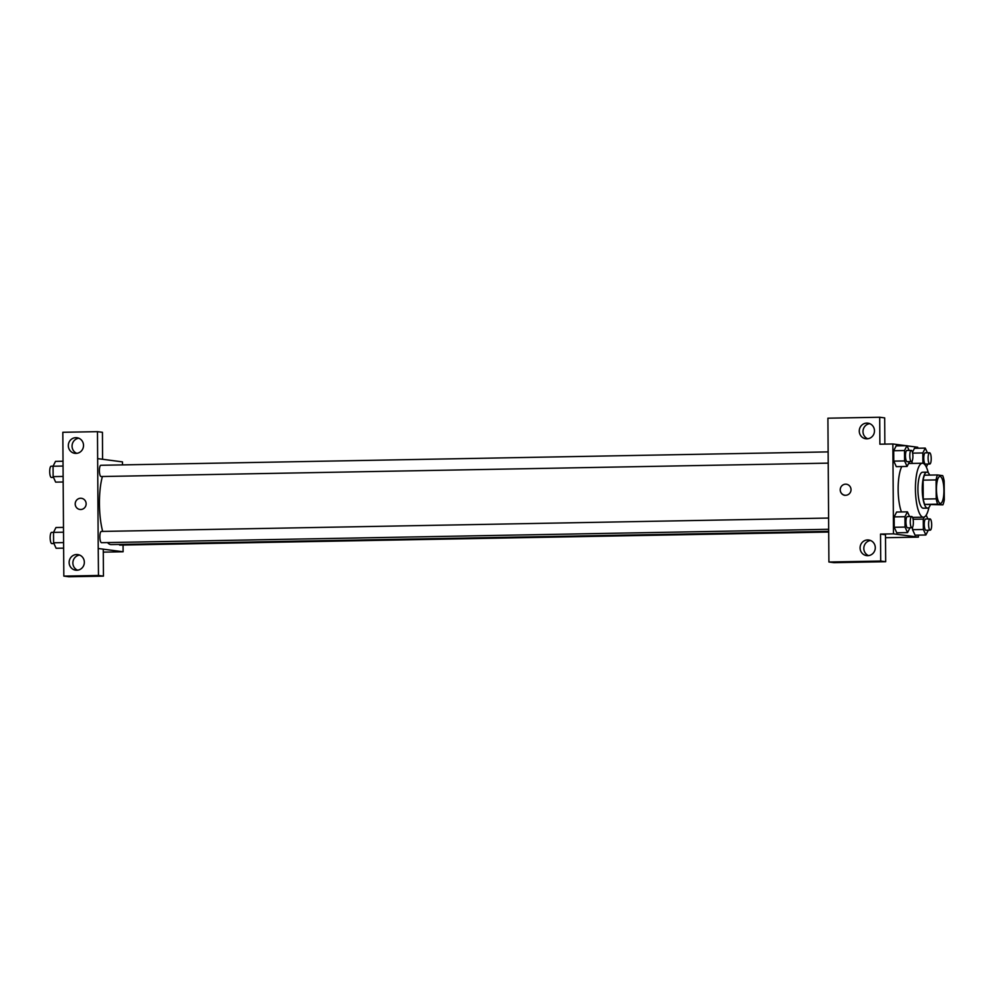 <?xml version="1.0" encoding="UTF-8"?>
<svg xmlns="http://www.w3.org/2000/svg" width="994" height="994" viewBox="0 0 994 994"><rect width="100%" height="100%" fill="white"/><g stroke="black" fill="none" stroke-linecap="round" stroke-linejoin="round"><path stroke-width="1.49" d="M940.287 503.386A13.494 3.728 -91.1 0 1 936.46 489.694A13.494 3.728 -91.1 0 1 939.939 476.412A13.494 3.728 -91.1 0 1 943.915 489.831A13.494 3.728 -91.1 0 1 940.436 503.399A13.494 3.728 -91.1 0 1 940.287 503.386M944.3 499.895L944.163 480.972A17.42 4.808 -91.1 0 0 942.71 475.641L937.466 474.958A17.42 4.808 -91.1 0 0 936.087 479.916L936.211 498.839A17.42 4.808 -91.1 0 0 937.677 504.169L942.908 504.853A17.42 4.808 -91.1 0 0 944.3 499.895M936.087 479.916L923.115 480.152L923.252 499.075L936.211 498.839M937.677 504.169L924.706 504.405L942.908 504.853M924.706 504.405A17.42 4.808 -91.1 0 1 923.252 499.075M923.115 480.152A17.42 4.808 -91.1 0 1 924.507 475.194L937.466 474.958M929.688 475.095A17.991 4.97 88.9 0 0 926.893 472.15A17.991 4.97 88.9 0 0 922.246 489.495A17.991 4.97 88.9 0 0 927.551 508.133A17.991 4.97 88.9 0 0 930.247 505.089M927.551 508.133L923.24 508.207A17.991 4.97 -91.1 0 1 923.028 508.195A17.991 4.97 -91.1 0 1 917.922 489.57A17.991 4.97 -91.1 0 1 922.569 472.237L926.893 472.15M928.943 507.375A26.987 7.455 -91.1 0 1 923.401 517.203A26.987 7.455 -91.1 0 1 923.091 517.191A26.987 7.455 -91.1 0 1 915.437 489.806A26.987 7.455 -91.1 0 1 922.407 463.241A26.987 7.455 -91.1 0 1 928.309 472.871M901.446 511.947A26.987 7.455 -91.1 0 1 901.794 466.546M906.068 445.697L892.861 443.97L893.482 533.853L918.369 537.12L918.357 535.132M917.748 448.232L917.735 447.238L907.025 445.834M909.585 516.557L907.423 511.835L896.613 512.034L894.165 516.905L894.24 527.28L896.762 532.796L907.559 532.598L909.982 527.789M909.112 450.406L906.963 445.685L896.153 445.884L893.705 450.742L893.768 461.129L896.302 466.646L907.1 466.447L909.522 461.638M912.07 461.117L912.082 463.428L912.07 461.117M914.468 448.294L912.455 452.27L914.468 448.294L925.277 448.095L922.817 452.953L922.892 463.291M924.37 516.955L923.277 519.104L923.351 529.479L912.554 529.678L912.529 527.28L912.554 529.678L915.076 535.194L925.874 534.996L928.297 530.2M913.449 517.389L912.914 518.433L913.449 517.389M884.859 444.119L884.685 417.89L879.702 417.244L879.889 444.206L892.861 443.97M893.482 533.853L880.522 534.089L885.492 534.747L885.679 561.709L833.891 562.666L828.909 562.008L827.903 418.201L879.702 417.244M869.688 423.655A7.865 7.554 -82.5 0 0 867.7 438.764M866.892 438.826A7.865 7.554 -82.5 0 0 867.861 423.158A7.865 7.554 -82.5 0 0 859.338 429.98A7.865 7.554 -82.5 0 0 866.892 438.826M885.517 537.717L918.369 537.12M870.508 540.5A7.865 7.554 -82.5 0 0 868.52 555.609M867.7 555.671A7.865 7.554 -82.5 0 0 868.669 540.003A7.865 7.554 -82.5 0 0 860.158 546.824A7.865 7.554 -82.5 0 0 867.7 555.671M885.679 561.709L880.709 561.051L828.909 562.008M880.522 534.089L880.709 561.051M846.366 484.215A5.616 5.405 -82.5 0 0 840.228 489.88A5.616 5.405 97.5 0 1 846.366 484.215A5.616 5.405 97.5 0 1 850.976 490.489A5.616 5.405 97.5 0 1 840.228 489.88A5.616 5.405 -82.5 0 0 844.9 495.36M828.623 531.368L111.067 544.588A39.4 10.884 -91.1 0 1 110.62 544.563A39.4 10.884 -91.1 0 1 107.551 542.575M102.668 531.417A39.4 10.884 -91.1 0 1 102.394 476.511M119.094 544.439A5.616 1.553 88.9 0 0 119.839 545.097L828.636 532.038M828.151 463.142L101.065 476.536A5.616 1.553 -91.1 0 1 101.003 476.536A5.616 1.553 -91.1 0 1 99.4 470.833A5.616 1.553 -91.1 0 1 100.854 465.291L828.077 451.897M828.611 529.293L101.525 542.687A5.616 1.553 -91.1 0 1 101.463 542.687A5.616 1.553 -91.1 0 1 99.872 536.984A5.616 1.553 -91.1 0 1 101.313 531.442L828.536 518.048M98.22 548.502L97.474 431.657L62.821 432.291L63.827 576.11L98.481 575.464L98.22 548.502M63.827 576.11L68.81 576.756L103.451 576.122L103.264 549.16L123.107 551.769L123.057 545.035M122.498 464.894L122.473 461.887L97.586 458.619M80.651 509.5A5.616 5.405 97.5 0 1 75.258 503.175A5.616 5.405 97.5 0 1 81.346 498.305A5.616 5.405 97.5 0 1 80.651 509.5M75.942 453.401A7.865 7.554 97.5 0 1 68.387 444.554A7.865 7.554 97.5 0 1 76.911 437.733A7.865 7.554 97.5 0 1 75.942 453.401M76.762 570.245A7.865 7.554 97.5 0 1 69.207 561.399A7.865 7.554 97.5 0 1 77.731 554.577A7.865 7.554 97.5 0 1 76.762 570.245M81.346 498.305A5.616 5.405 -82.5 0 0 75.258 503.175A5.616 5.405 -82.5 0 0 79.88 509.45M78.75 438.23A7.865 7.554 -82.5 0 0 76.762 453.339M79.557 555.074A7.865 7.554 -82.5 0 0 77.582 570.183M103.451 576.122L98.481 575.464M103.264 549.16L98.282 548.502M102.568 459.278L102.444 432.303L97.474 431.657M102.63 459.278L97.66 458.619M103.289 552.13L123.107 551.769M63.492 527.392L55.962 527.528L53.514 532.386L53.589 542.774L56.111 548.278L63.628 548.141M53.514 532.386L63.529 532.2M53.589 542.774L63.591 542.587M53.949 543.569L51.825 543.606A5.616 1.553 -91.1 0 1 51.75 543.606A5.616 1.553 -91.1 0 1 50.16 537.903A5.616 1.553 -91.1 0 1 51.613 532.362L53.539 532.324M63.032 461.241L55.502 461.378L53.055 466.236L53.129 476.611L55.652 482.127L63.169 481.991M53.055 466.236L63.057 466.049M53.129 476.611L63.131 476.437M53.49 477.418L51.353 477.455A5.616 1.553 -91.1 0 1 51.29 477.455A5.616 1.553 -91.1 0 1 49.7 471.74A5.616 1.553 -91.1 0 1 51.154 466.211L53.08 466.174M923.351 529.479L925.874 534.996M927.899 518.955L926.159 515.178M930.235 530.162L925.911 530.237A5.616 1.553 -91.1 0 1 925.849 530.237A5.616 1.553 -91.1 0 1 924.258 524.534A5.616 1.553 -91.1 0 1 925.7 519.005L930.024 518.918A5.616 1.553 -91.1 0 1 931.676 524.509A5.616 1.553 -91.1 0 1 930.235 530.162A5.616 1.553 -91.1 0 1 930.173 530.162A5.616 1.553 -91.1 0 1 928.57 524.459A5.616 1.553 -91.1 0 1 930.024 518.918M913.101 519.29L923.277 519.104M912.554 529.678L915.076 535.194M926.321 467.043L927.837 464.049M927.427 452.804L925.277 448.095M929.775 464.012L925.451 464.086A5.616 1.553 -91.1 0 1 925.389 464.086A5.616 1.553 -91.1 0 1 923.786 458.383A5.616 1.553 -91.1 0 1 925.24 452.842L929.564 452.767A5.616 1.553 -91.1 0 1 931.216 458.358A5.616 1.553 -91.1 0 1 929.775 464.012A5.616 1.553 -91.1 0 1 929.701 464.012A5.616 1.553 -91.1 0 1 928.11 458.296A5.616 1.553 -91.1 0 1 929.564 452.767M912.641 453.14L922.817 452.953M907.423 511.835L904.962 516.706L905.037 527.081L907.559 532.598M911.92 527.764L907.597 527.839A5.616 1.553 -91.1 0 1 907.534 527.839A5.616 1.553 -91.1 0 1 905.944 522.123A5.616 1.553 -91.1 0 1 907.385 516.594L911.709 516.52A5.616 1.553 -91.1 0 1 913.362 522.111A5.616 1.553 -91.1 0 1 911.92 527.764A5.616 1.553 -91.1 0 1 911.858 527.752A5.616 1.553 -91.1 0 1 910.255 522.049A5.616 1.553 -91.1 0 1 911.709 516.52M896.613 512.034L894.165 516.905L904.962 516.706M894.165 516.905L894.24 527.28L905.037 527.081M894.24 527.28L896.762 532.796M906.963 445.685L904.503 450.543L904.577 460.93L907.1 466.447M911.461 461.601L907.137 461.688A5.616 1.553 -91.1 0 1 907.075 461.688A5.616 1.553 -91.1 0 1 905.472 455.973A5.616 1.553 -91.1 0 1 906.926 450.444L911.249 450.369A5.616 1.553 -91.1 0 1 912.902 455.96A5.616 1.553 -91.1 0 1 911.461 461.601A5.616 1.553 -91.1 0 1 911.386 461.601A5.616 1.553 -91.1 0 1 909.796 455.898A5.616 1.553 -91.1 0 1 911.249 450.369M896.153 445.884L893.705 450.742L904.503 450.543M893.705 450.742L893.768 461.129L904.577 460.93M893.768 461.129L896.302 466.646M912.567 517.402L923.401 517.203M908.591 463.502L922.407 463.241"/></g></svg>
